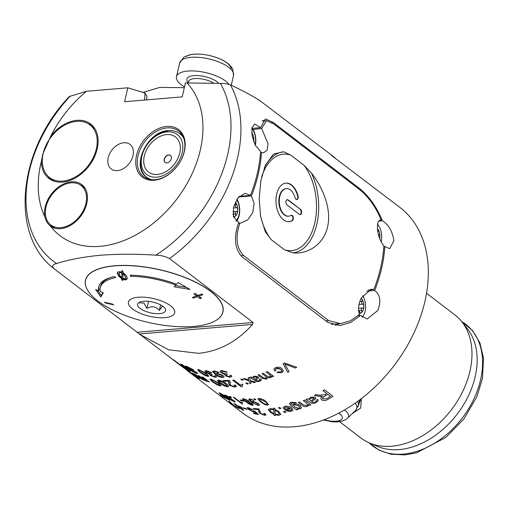 <?xml version="1.0" encoding="UTF-8"?>
<svg xmlns="http://www.w3.org/2000/svg" width="509" height="509" viewBox="0 0 509 509"><rect width="100%" height="100%" fill="white"/><g stroke="black" fill="none" stroke-linecap="round" stroke-linejoin="round"><path stroke-width="0.76" d="M210.611 291.402A70.452 26.913 -167 0 0 122.682 265.526A70.452 26.913 -167 0 0 89.183 292.573A70.452 26.913 -167 0 0 97.773 300.921A70.452 26.913 -167 0 0 214.194 321.433A70.452 26.913 -167 0 0 210.611 291.402M89.151 292.529A70.541 26.945 13 0 1 89.113 292.484A70.541 26.945 13 0 1 122.663 265.405A70.541 26.945 13 0 1 210.707 291.313A70.541 26.945 13 0 1 214.295 321.383A70.541 26.945 13 0 1 214.244 321.408M130.151 275.204L130.749 276.33A54.476 20.812 13 0 1 175.79 285.129L174.231 286.834L190.029 289.424L178.118 282.565L176.566 284.276A56.136 21.442 13 0 0 130.151 275.204M100.222 291.498A54.476 20.812 13 0 1 100.222 287.763A54.476 20.812 13 0 1 115.594 277.609L114.538 276.521A56.136 21.442 13 0 0 98.695 286.987A56.136 21.442 13 0 0 98.695 290.843L95.647 289.519L100.909 296.944L103.27 292.821L100.222 291.498M122.943 271.291L121.95 270.839L121.931 271.971L118.158 271.749L117.312 273.193L118.731 276.075L121.829 278.907L121.816 280.001L122.809 280.491L122.822 279.403L125.386 279.893L126.512 279.613L127.403 278.207L126.06 275.312L122.923 272.468L122.943 271.291M170.598 305.833A23.732 9.067 -167 0 0 138.257 297.237A23.732 9.067 -167 0 0 132.582 309.039A23.732 9.067 -167 0 0 164.916 317.629A23.732 9.067 -167 0 0 170.598 305.833M193.369 298.147L197.397 296.69L200.05 298.643L201.475 298.134L198.815 296.181L202.843 294.73L201.914 294.017L197.886 295.468L195.259 293.381L193.84 293.897L196.461 295.977L192.44 297.428L193.369 298.147L193.636 297.002M105.401 302.944L113.641 304.866L112.712 304.153L104.466 302.231L105.401 302.944L105.509 302.473M162.536 306.055L159.336 310.433C155.989 306.361 151.841 305.693 146.891 308.435L143.92 303.02L139.72 302.95M140.083 308.403A14.367 5.491 -167 0 0 156.829 313.665A14.367 5.491 -167 0 0 165.482 309.294A14.367 5.491 -167 0 0 163.096 306.463A14.367 5.491 -167 0 0 149.608 301.493A14.367 5.491 -167 0 0 138.289 303.02A14.367 5.491 -167 0 0 140.083 308.403M288.488 216.185A13.826 8.227 -94.8 0 1 288.266 216.21A13.826 8.227 -94.8 0 1 284.232 214.881A13.826 8.227 -94.8 0 1 278.875 199.725A13.826 8.227 -94.8 0 1 285.943 188.654A13.826 8.227 -94.8 0 1 286.166 188.642M284.677 214.843A13.826 8.227 -94.8 0 1 279.314 199.687A13.826 8.227 -94.8 0 1 286.389 188.616A13.826 8.227 -94.8 0 1 290.423 189.94A13.826 8.227 -94.8 0 1 295.074 197.791A2.768 1.648 85.2 0 0 296.811 199.623A2.768 1.648 85.2 0 0 298.083 195.946A19.355 11.516 85.2 0 0 291.574 184.964A19.355 11.516 85.2 0 0 285.924 183.106A19.355 11.516 85.2 0 0 276.024 198.605A19.355 11.516 85.2 0 0 283.526 219.824A19.355 11.516 85.2 0 0 289.176 221.682A19.355 11.516 85.2 0 0 292.389 220.601A2.768 1.648 85.2 0 0 293.356 218.145A2.768 1.648 85.2 0 0 292.274 215.511A2.768 1.648 85.2 0 0 291.466 215.243A2.768 1.648 85.2 0 0 291.008 215.396A13.826 8.227 -94.8 0 1 288.711 216.172A13.826 8.227 -94.8 0 1 284.677 214.843M288.953 221.695A19.355 11.516 85.2 0 0 291.95 220.639A2.768 1.648 85.2 0 0 292.91 218.183A2.768 1.648 85.2 0 0 291.829 215.542A2.768 1.648 85.2 0 0 291.25 215.288M296.588 199.617A2.768 1.648 85.2 0 0 297.638 195.984A19.355 11.516 85.2 0 0 291.129 185.002A19.355 11.516 85.2 0 0 285.702 183.125M325.805 320.874L328.699 320.625L340.502 323.635L350.345 320.835L359.424 314.537C357.821 309.37 358.457 303.822 361.339 297.886L371.182 289.195L373.822 289.519L368.446 289.971M380.038 220.149L380.611 220.034M238.492 223.184L240.916 223.044L247.762 219.843L252.744 212.571L254.106 203.53L251.446 195.901A128.866 91.124 -52.6 0 0 261.486 152.395L263.681 152.757L267.2 150.06L268.039 143.748L261.664 128.58L266.372 120.678L273.95 124.043L359.055 189.151C368.261 196.429 375.655 206.73 381.235 220.047C378.448 220.009 377.182 222.713 377.436 228.166C377.824 234.859 379.969 240.808 383.869 246.019A128.866 91.124 -52.6 0 1 373.822 289.519M261.664 128.58L252.661 129.464M253.011 129.311A14.933 8.888 -94.8 0 1 255.327 145.351M236.437 221.269A14.933 8.888 85.2 0 0 239.173 215.326A14.933 8.888 85.2 0 0 236.99 199.159M362.052 317.355A13.826 8.227 85.2 0 0 362.637 295.595M358.578 310.662A1.661 0.986 -94.8 0 1 359.608 311.75A1.934 1.152 85.2 0 0 360.817 313.022A1.934 1.152 85.2 0 0 361.193 312.882A8.297 4.937 85.2 0 0 363.871 306.342A8.297 4.937 85.2 0 0 361.587 298.681A8.297 4.937 85.2 0 0 361.174 298.223M359.068 313.48A8.297 4.937 85.2 0 0 361.193 312.882A1.934 1.152 85.2 0 0 361.664 310.299A1.661 0.986 -94.8 0 1 362.071 308.079A1.661 0.986 -94.8 0 1 362.389 307.958A1.661 0.986 -94.8 0 1 362.612 307.983A1.934 1.152 85.2 0 0 362.872 308.009A1.934 1.152 85.2 0 0 363.871 306.342A1.934 1.152 85.2 0 0 362.72 304.159A1.661 0.986 -94.8 0 1 361.842 303.135A1.661 0.986 -94.8 0 1 361.912 301.449A1.934 1.152 85.2 0 0 361.587 298.681A1.934 1.152 85.2 0 0 361.123 298.325M255.124 144.944A13.826 8.227 85.2 0 0 251.796 128.268M253.717 141.718A8.297 4.937 85.2 0 0 253.857 140.147A8.297 4.937 85.2 0 0 251.701 132.645A1.934 1.152 85.2 0 1 251.98 135.038M235.941 220.881A13.826 8.227 85.2 0 0 236.768 199.509M235.476 202.207A8.297 4.937 85.2 0 0 235.355 202.067A1.934 1.152 85.2 0 1 235.476 202.207A8.297 4.937 85.2 0 1 237.76 209.873A1.934 1.152 85.2 0 0 236.609 207.685A1.661 0.986 -94.8 0 1 235.737 206.667A1.661 0.986 -94.8 0 1 235.801 204.974A1.934 1.152 85.2 0 0 235.476 202.207M233.523 217.006A8.297 4.937 85.2 0 0 235.082 216.408A8.297 4.937 85.2 0 0 237.76 209.873A1.934 1.152 85.2 0 1 236.768 211.54A1.934 1.152 85.2 0 1 236.507 211.509A1.661 0.986 -94.8 0 0 236.284 211.489A1.661 0.986 -94.8 0 0 235.966 211.61A1.661 0.986 -94.8 0 0 235.559 213.825A1.934 1.152 85.2 0 1 235.082 216.408A1.934 1.152 85.2 0 1 234.713 216.548A1.934 1.152 85.2 0 1 233.497 215.282A1.661 0.986 -94.8 0 0 232.976 214.378M381.12 241.87A13.826 8.227 85.2 0 0 377.57 224.354M379.727 238.753A8.297 4.937 85.2 0 0 379.969 236.621A8.297 4.937 85.2 0 0 377.684 228.955A8.297 4.937 85.2 0 0 377.468 228.706M164.216 159.209A4.422 3.13 -52.6 0 0 165.075 162.422A4.422 3.13 -52.6 0 0 168.651 162.263A4.422 3.13 -52.6 0 0 171.304 158.611A4.422 3.13 -52.6 0 0 170.451 155.391A4.422 3.13 -52.6 0 0 166.869 155.557A4.422 3.13 -52.6 0 0 164.216 159.209M170.528 155.461A4.422 3.13 -52.6 0 0 166.977 155.716A4.422 3.13 -52.6 0 0 164.382 159.33A4.422 3.13 -52.6 0 0 165.158 162.486M144.308 156.015A22.122 15.645 -52.6 0 0 157.421 174.441A22.122 15.645 -52.6 0 0 179.741 153.024A22.122 15.645 -52.6 0 0 166.621 134.599A22.122 15.645 -52.6 0 0 144.308 156.015M357.954 406.755L360.875 398.986M235.012 404.661L235.979 405.406L234.98 404.649A129.42 91.512 -52.6 0 0 236.112 405.126L234 403.51A129.42 91.512 -52.6 0 0 234.993 403.911L237.111 405.527A129.42 91.512 -52.6 0 0 240.7 406.825L241.705 407.588L243.544 410.502A129.42 91.512 127.4 0 1 242.678 410.152L237.118 405.883A129.42 91.512 127.4 0 1 235.979 405.406L235.979 405.406A129.42 91.512 127.4 0 0 237.111 405.889L242.678 410.152M242.908 407.722A129.42 91.512 -52.6 0 0 245.981 408.574L246.98 409.344A129.42 91.512 127.4 0 1 243.906 408.485L242.908 407.722M253.698 411.978L254.837 411.94L253.705 411.966L248.424 409.344L253.705 411.966M254.837 411.94L256.574 413.531A129.42 91.512 -52.6 0 0 256.581 413.524A129.42 91.512 -52.6 0 1 253.259 412.888L254.258 413.652A129.42 91.512 127.4 0 0 258.438 414.447L254.945 411.221L253.768 410.96L253.107 411.348L249.41 409.535L248.417 408.409L249.13 408.288L253.367 409.923L248.227 407.607L247.05 407.741L248.424 409.344L247.056 407.715M222.694 396.486L224.03 397.504A129.42 91.512 127.4 0 1 223.197 397.065L220.391 394.869A129.42 91.512 -52.6 0 0 220.83 395.105L222.694 396.486M224.087 397.185L225.423 398.21A129.42 91.512 127.4 0 1 224.584 397.79L221.765 395.588A129.42 91.512 -52.6 0 0 222.21 395.811L224.087 397.185M228.267 399.139L225.525 397.37L228.267 399.139A129.42 91.512 -52.6 0 1 225.43 397.892L225.474 397.911M224.857 396.785L225.309 396.676L221.409 394.64C220.232 393.775 220.06 393.476 220.887 393.731L224.704 395.843L219.983 393.043C218.685 392.598 218.902 393.012 220.613 394.278L225.525 397.37L220.613 394.278C218.902 393.024 218.692 392.611 219.983 393.043L219.08 392.827M220.887 393.724L224.711 395.83M225.309 396.676L229.973 400.189A129.42 91.512 127.4 0 1 226.435 398.662M242.564 404.025A129.42 91.512 127.4 0 1 241.985 403.904L233.3 397.262A129.42 91.512 -52.6 0 0 234.197 397.44L240.986 402.638L241.444 401.945L242.443 402.714L242.564 404.025A129.42 91.512 127.4 0 1 241.991 403.891L233.326 397.268M242.462 398.929L243.607 400.379L247.209 402.205L247.851 403.44L252.324 405.355L253.285 405.049L252.324 403.79L249.455 402.384L249.779 402.135L249.455 402.384L248.685 400.787L243.512 398.623L242.456 398.941L243.601 400.386L247.018 402.415M210.681 372.703L211.801 372.677L206.291 370.609L204.764 371.023L205.782 372.346L209.676 374.166L210.109 375.356L215.103 377.341L216.497 376.959L215.873 375.909L214.537 375.757L214.976 376.444L214.174 376.654L211.375 375.527L210.872 374.872L212.126 374.662L211.273 373.899L206.985 372.473L206.272 371.557L207.163 371.29L210.681 372.69L207.163 371.284L206.279 371.545M204.764 371.023L205.789 372.334L209.676 374.153L209.403 374.42M215.224 374.401C216.968 376.036 219.462 377.112 222.694 377.621L224.1 377.01L222.891 375.343L217.133 373.275L215.911 374.096L213.996 371.907L214.836 371.576L217.788 372.569L218.934 372.442L214.06 370.889L212.622 371.449L215.231 374.395C217.012 376.049 219.5 377.118 222.7 377.608L224.106 376.965M192.44 373.021A129.42 91.512 -52.6 0 0 193.299 373.441L199.407 378.817A129.42 91.512 127.4 0 1 198.561 378.359L192.44 373.021M206.527 380.624L205.827 380.547C206.813 380.751 206.609 380.369 205.216 379.383L201.984 376.908A129.42 91.512 -52.6 0 0 203.148 377.271L209.384 382.043A129.42 91.512 127.4 0 1 208.366 381.725L207.487 381.056L208.366 381.718A129.42 91.512 127.4 0 0 209.358 382.024M202.016 376.921L205.222 379.37C206.609 380.357 206.813 380.745 205.827 380.535L199.248 375.973A129.42 91.512 -52.6 0 1 198.096 375.54L201.717 378.308C202.849 379.148 202.932 379.409 201.971 379.084L195.399 374.433A129.42 91.512 -52.6 0 1 194.266 373.924L202.614 379.657L207.526 381.235M203.6 379.835L206.476 381.133L207.487 381.044M202.671 379.218L201.971 379.084C202.932 379.396 202.849 379.141 201.723 378.302L198.128 375.553M217.368 380.408L219.907 383.137L224.361 385.924L227.421 386.827C229.209 386.465 228.789 385.415 226.168 383.671C224.38 382.024 221.867 380.834 218.635 380.108L217.368 380.414L219.907 383.15L224.354 385.937L227.421 386.834L228.706 386.426M230.081 383.239L229.514 380.408A129.42 91.512 -52.6 0 1 223.12 380.446L224.125 381.209A129.42 91.512 127.4 0 0 228.789 381.228L228.598 382.526L229.4 385.249L234.834 387.126L236.437 386.535L235.476 385.097L234.115 385.052L234.897 386.089L233.987 386.446L230.66 385.294L229.934 383.684L230.456 382.074M236.437 386.528L234.834 387.12L229.406 385.237L228.598 382.514L228.42 383.048M210.013 379.25L212.571 381.877L216.999 384.753L220.015 385.86L221.256 385.695L218.698 382.991L211.235 379.141L210.007 379.269L212.571 381.89L216.999 384.766L220.015 385.867L221.262 385.65M187.306 370.66L194.393 375.489A129.42 91.512 127.4 0 0 195.297 376.017M189.876 372.543L194.393 375.489M140.026 334.496L168.632 349.778L198.408 353.329C218.889 351.407 236.946 341.768 252.579 324.418L253.068 322.483L169.522 258.572C165.501 256.409 160.92 255.27 155.792 255.162C136.266 253.896 117.942 253.915 100.814 255.232C84.106 256.752 69.37 259.52 56.588 263.528C52.726 264.4 51.733 266.003 53.617 268.351L181.745 366.41A129.42 91.512 -52.6 0 0 181.828 366.467L184.36 368.306A129.42 91.512 -52.6 0 0 185.435 369.031L191.95 373.886C192.873 374.42 192.644 374.166 191.25 373.122L191.257 373.116C192.644 374.16 192.879 374.414 191.95 373.88L192.593 374.223M194.393 375.502A129.42 91.512 127.4 0 0 195.354 376.062L189.119 371.29A129.42 91.512 -52.6 0 1 188.018 370.654L191.25 373.122L188.088 370.692M207.589 376.361L208.83 376.189L206.272 373.485L198.809 369.636L197.581 369.769L200.145 372.384L204.573 375.26L207.589 376.361L208.836 376.145M187.936 367.231L187.936 367.218C186.612 366.715 186.364 366.804 187.178 367.492C186.364 366.817 186.612 366.728 187.936 367.231L193.655 369.941L187.032 366.499L185.174 366.111L186.065 367.053L195.736 372.181C196.499 372.862 196.251 372.97 194.992 372.518L190.086 370.037L196.029 373.301L197.759 373.53L196.913 372.569L186.669 366.957M181.732 365.608L180.727 364.845A129.42 91.512 -52.6 0 0 184.901 367.008L181 364.03A129.42 91.512 -52.6 0 0 182.127 364.552L190.697 371.106A129.42 91.512 127.4 0 1 184.716 368.026L183.717 367.263A129.42 91.512 -52.6 0 0 188.572 369.82L185.9 367.778A129.42 91.512 127.4 0 1 181.732 365.608L180.784 364.877M171.266 358.387L169.993 357.413A129.42 91.512 -52.6 0 0 171.088 358.209L181.032 365.602L173.55 359.882A129.42 91.512 -52.6 0 0 174.638 360.569L183.215 367.123A129.42 91.512 127.4 0 1 181.516 366.041L172.672 359.462M253.794 398.859A129.42 91.512 -52.6 0 0 254.735 398.808L255.963 399.75A129.42 91.512 127.4 0 1 255.022 399.794L253.794 398.859L255.022 399.781A129.42 91.512 127.4 0 0 255.951 399.737M248.774 399.26L251.624 402.352L258.438 405.584C259.806 405.24 259.673 404.496 258.025 403.351L252.82 401.238L252.025 402.053L249.957 399.8L250.568 399.533L254.074 400.449L249.754 398.852L248.767 399.272L251.624 402.358L258.445 405.571L259.418 404.967M240.044 399.979A129.42 91.512 -52.6 0 0 242.914 400.36L243.919 401.124A129.42 91.512 127.4 0 1 241.05 400.742L240.044 399.979L241.05 400.736A129.42 91.512 127.4 0 0 243.9 401.111M229.464 396.346A129.42 91.512 -52.6 0 0 230.348 396.575L231.57 397.516A129.42 91.512 127.4 0 1 230.692 397.287L229.464 396.346M224.52 395.035L229.947 399.4L234.299 401.849L235.177 401.894L234.178 400.806L231.366 399.139L230.52 397.866L225.487 395.118L224.52 395.035L229.082 398.522M259.857 411.514L258.966 408.899A129.42 91.512 -52.6 0 1 253.31 408.434L254.315 409.204A129.42 91.512 127.4 0 0 258.432 409.58L258.457 410.731L259.596 413.244L264.667 415.35L265.984 415L264.934 413.575L263.745 413.435L264.585 414.447L263.815 414.67L260.672 413.372L259.997 411.011M258.496 410.566L259.596 413.232L264.667 415.338L265.991 414.981M228.776 401.086L234.197 405.889A129.42 91.512 127.4 0 0 239.332 408.6L238.327 407.836A129.42 91.512 -52.6 0 1 234.159 405.679L229.75 401.588A129.42 91.512 -52.6 0 1 228.776 401.092L234.197 405.889A129.42 91.512 127.4 0 0 239.294 408.574M187.923 371.137L242.628 412.984A129.42 91.512 -52.6 0 0 294.355 426.733A129.42 91.512 -52.6 0 0 393.947 365.793A129.42 91.512 -52.6 0 0 399.896 207.405L331.429 155.391M275.172 415.567L273.969 415.287L275.172 415.579L275.134 414.79L278.868 415.363L280.809 414.364L278.824 411.533L274.936 409.414L274.911 408.422L273.696 408.084L273.721 409.045L270.139 408.625L268.281 409.548L270.247 412.195L273.918 414.377L270.247 412.188L268.326 409.414M268.574 404.617L267.619 405.126L264.896 404.591L260.602 401.976L257.904 398.833L260.602 401.989L264.896 404.604L267.613 405.132L268.574 404.617L265.857 401.474C264.273 399.87 261.931 398.846 258.833 398.407L257.878 398.897M241.355 386.865L232.67 380.223A129.42 91.512 -52.6 0 0 233.478 380.159A129.42 91.512 -52.6 0 0 233.936 380.115L240.732 385.313L241.947 384.028L242.946 384.798L242.074 385.937L242.176 386.802A129.42 91.512 127.4 0 1 242.163 386.802A129.42 91.512 127.4 0 1 241.355 386.865L241.355 386.853A129.42 91.512 127.4 0 0 242.163 386.789A129.42 91.512 127.4 0 1 242.163 386.789M219.952 371.341L220.931 372.811L224.895 374.312L225.271 375.75L229.686 377.258L231.862 376.488L231.271 375.298L229.883 375.362L230.303 376.138L228.757 376.545L226.588 375.706L226.333 374.694L227.428 374.459L226.581 373.67L225.232 373.848L222.185 372.734L221.905 371.303L222.439 371.195L226.034 372.276L227.205 372.041L221.568 370.514L219.945 371.341L220.931 372.817L224.895 374.319L224.59 374.694M53.617 268.351L53.483 268.243C8.85 233.803 18.941 148.819 69.339 96.538L86.479 91.289L127.823 87.802L124.61 101.724L182.19 96.869L185.403 82.948L220.359 83.374C224.87 83.489 228.204 83.979 230.342 84.838C242.717 90.627 252.54 95.883 259.813 100.604L335.011 157.771M281.846 368.51C280.249 367.072 278.073 366.811 275.324 367.733L273.906 369.216L274.612 370.997L275.948 370.501L275.407 369.254L277.036 368.134L279.708 368.58L281.655 370.272L281.642 371.347L280.866 372.003L278.016 371.863L276.902 372.531L281.763 372.683L283.303 371.048L281.846 368.51M250.142 377.315L254.475 380.293C255.69 381.476 257.357 381.833 259.475 381.368L261.257 380.21L260.754 378.982L259.475 379.262L259.794 380.013L258.75 380.649L257.045 380.757L255.639 380L258.757 377.971L258.108 376.781L254.016 376.151L252.489 377.595L251.3 377.023A129.42 91.512 -52.6 0 1 250.142 377.328L254.475 380.306C255.683 381.483 257.35 381.845 259.475 381.381L261.276 379.949M250.46 381.356L250.982 383.315A129.42 91.512 127.4 0 1 249.652 383.576L248.914 380.821L243.251 378.836A129.42 91.512 -52.6 0 0 244.581 378.581L248.697 380.007L248.137 377.812A129.42 91.512 -52.6 0 0 249.48 377.487L250.25 380.535L255.55 382.304A129.42 91.512 127.4 0 1 254.207 382.622L250.46 381.356L254.207 382.609A129.42 91.512 127.4 0 0 255.531 382.297M240.821 379.256A129.42 91.512 -52.6 0 0 241.953 379.065L243.181 380.007A129.42 91.512 127.4 0 1 242.049 380.191L240.821 379.256L242.049 380.185A129.42 91.512 127.4 0 0 243.168 379.994M245.834 383.086A129.42 91.512 -52.6 0 0 246.967 382.902L248.188 383.837A129.42 91.512 127.4 0 1 247.056 384.028L245.841 383.086L247.056 384.028M306.011 399.444L310.363 402.358C311.756 403.618 313.595 403.739 315.885 402.708L318.182 400.742L317.801 399.419L316.28 400.036L316.503 400.933L315.192 401.945L313.22 402.422L311.756 401.754L315.714 398.432L315.16 397.179L310.617 397.217L308.607 399.342L307.398 398.846A129.42 91.512 -52.6 0 1 306.011 399.457L310.363 402.364C311.762 403.631 313.601 403.752 315.885 402.721L318.208 400.538M303.262 400.608L306.66 403.204L307.69 404.706L306.653 403.217L303.256 400.615A129.42 91.512 -52.6 0 0 304.63 400.042L310.865 404.814A129.42 91.512 127.4 0 1 309.663 405.31L308.772 404.623L309.663 405.31M307.659 404.808L306.685 405.59L303.453 404.909L299.661 402.008A129.42 91.512 -52.6 0 1 298.299 402.504L302.117 405.425C303.332 406.646 305.063 406.965 307.296 406.379L308.772 404.623L308.74 405.107M358.209 315.637L360.493 315.446L350.739 322.439L340.088 325.531L327.841 322.432L242.112 256.848C234.604 248.92 233.485 237.41 238.759 222.318L233.478 216.866L233.593 206.998L238.117 197.619L245.052 193.28L250.422 195.437A129.42 91.512 -52.6 0 0 260.576 151.44L255.238 145.173L252.089 135.693L251.93 127.562L254.754 124.094L260.614 127.67L265.38 118.902L273.155 122.383L358.883 187.961C368.701 195.698 376.526 206.641 382.348 220.791L378.747 221.097M383.831 246.572L384.823 246.483L389.671 248.685L393.915 240.757C392.35 231.073 388.494 224.418 382.348 220.791M384.823 246.483A129.42 91.512 127.4 0 1 374.662 290.486L366.544 291.167M360.493 315.446L367.186 318.952L377.818 310.484C381.292 301.455 380.242 294.794 374.662 290.486M283.43 411.552A129.42 91.512 -52.6 0 0 284.722 411.329L285.95 412.265A129.42 91.512 127.4 0 1 284.652 412.487L283.43 411.552M278.417 407.715A129.42 91.512 -52.6 0 0 279.715 407.499L280.936 408.434A129.42 91.512 127.4 0 1 279.645 408.657L278.429 407.715L279.645 408.657M284.397 409.37L284.665 409.58C286.325 410.986 288.539 411.552 291.307 411.278L291.307 411.278C288.539 411.565 286.325 410.998 284.665 409.592L284.397 409.376A129.42 91.512 -52.6 0 0 290.143 408.097L285.746 407.028L290.143 408.084M293.063 409.942L291.307 411.278L293.05 410.044L291.638 407.887C289.926 406.475 287.668 405.959 284.862 406.341L283.144 407.435L283.558 408.581L284.976 408.403L284.779 407.677L285.746 407.028M294.87 403.071L296.333 402.702L291.231 402.186L289.379 403.529L291.129 405.768L296.467 409.853A129.42 91.512 127.4 0 0 297.638 409.522L296.842 408.905L299.96 408.937L301.474 407.722L300.094 405.393L296.683 403.923L293.655 404.07L292.401 405.342L290.983 403.669L292.141 402.861L294.87 403.071L292.141 402.861M318.742 396.212L314.403 395.461L318.742 396.212L322.331 396.218L320.721 398.114L321.497 399.762C323.387 400.939 325.518 400.806 327.904 399.361L327.911 399.355A129.42 91.512 127.4 0 0 333.001 396.339A129.42 91.512 127.4 0 1 327.904 399.361M314.403 395.474A129.42 91.512 -52.6 0 0 316.013 394.628L319.429 395.175L324.927 394.66A129.42 91.512 -52.6 0 0 326.772 393.565L322.986 390.67A129.42 91.512 -52.6 0 0 324.437 389.786L333.007 396.339M266.162 372.022L269.388 374.49L266.15 372.028A129.42 91.512 -52.6 0 0 267.359 371.532L273.594 376.297A129.42 91.512 127.4 0 1 272.557 376.73L271.679 376.056L272.563 376.717A129.42 91.512 127.4 0 0 273.581 376.291M270.642 376.24L269.388 374.49C270.769 375.273 270.941 376.068 269.891 376.889L267.289 376.272L263.242 373.173A129.42 91.512 -52.6 0 1 262.046 373.619L265.666 376.393C266.792 377.086 266.843 377.754 265.819 378.403L263.089 377.646L259.164 374.643A129.42 91.512 -52.6 0 1 257.987 375.038L262.243 378.302L266.449 379.173L267.511 377.589L270.546 377.659L271.685 376.043L271.685 376.577M267.543 378.085L267.511 377.589L270.553 377.653L271.621 376.768M296.69 367.231A129.42 91.512 127.4 0 1 295.373 368.052L284.817 364.05L295.373 368.039A129.42 91.512 127.4 0 0 296.677 367.231L284.359 362.962A129.42 91.512 -52.6 0 1 283.125 363.68L287.776 372.416L283.125 363.674M289.074 371.71A129.42 91.512 127.4 0 1 287.776 372.416A129.42 91.512 127.4 0 0 289.074 371.716L284.817 364.05M221.491 371.71L221.905 371.303M361.352 399.406L360.665 408.078L352.241 413.639M339.56 421.681L360.875 437.988A77.432 54.749 -52.6 0 0 369.279 442.887L377.366 446.355A75.237 53.197 -52.6 0 0 399.272 449.581A75.237 53.197 -52.6 0 0 465.283 401.856A75.237 53.197 -52.6 0 0 467.357 328.712L461.898 321.822A77.432 54.749 -52.6 0 0 454.97 314.988L426.548 293.248M369.279 442.887A77.432 54.749 -52.6 0 0 391.828 446.208A77.432 54.749 -52.6 0 0 459.767 397.09A77.432 54.749 -52.6 0 0 461.898 321.822M186.886 82.821A99.554 70.395 127.4 0 1 188.839 180.301A99.554 70.395 127.4 0 1 99.91 246.337A99.554 70.395 127.4 0 1 50.62 226.225L50.226 225.939M45.148 207.004A25.997 18.381 127.4 0 1 60.724 185.55A25.997 18.381 127.4 0 1 81.758 184.602A25.997 18.381 127.4 0 1 86.784 203.492A25.997 18.381 127.4 0 1 71.521 224.755A25.997 18.381 127.4 0 1 50.62 226.225C47.935 224.335 46.001 221.161 44.811 216.713A25.997 18.381 127.4 0 1 45.148 207.004M83.495 186.199A25.997 18.381 -52.6 0 0 80.562 185.098M179.601 133.504A28.759 20.335 127.4 0 1 181.586 134.096M167.067 127.905A28.759 20.335 127.4 0 1 178.564 130.966A28.759 20.335 127.4 0 1 181.509 159.234A28.759 20.335 127.4 0 1 155.111 179.702A28.759 20.335 127.4 0 1 143.614 176.648A28.759 20.335 127.4 0 1 140.675 148.38A28.759 20.335 127.4 0 1 167.067 127.905M166.678 126.436A29.866 21.117 127.4 0 1 184.385 151.313A29.866 21.117 127.4 0 1 154.259 180.224A29.866 21.117 127.4 0 1 136.552 155.347A29.866 21.117 127.4 0 1 166.678 126.436M42.845 153.953L50.862 136.011A34.288 24.247 127.4 0 1 90.589 123.98A34.288 24.247 127.4 0 1 97.219 148.895A34.288 24.247 127.4 0 1 76.668 177.202A34.288 24.247 127.4 0 1 48.921 178.449A34.288 24.247 127.4 0 1 41.382 161.328L42.845 153.953M92.358 125.532A34.288 24.247 -52.6 0 0 88.572 123.929M117.388 170.623A15.467 10.937 -52.6 0 0 117.948 170.56A15.467 10.937 -52.6 0 0 133.294 150.499A15.467 10.937 -52.6 0 0 123.821 142.762A15.467 10.937 -52.6 0 0 108.22 157.739A15.467 10.937 -52.6 0 0 117.388 170.623M242.087 385.879L242.939 384.791M221.58 371.525L222.439 371.188L226.034 372.27L227.205 372.034M226.111 374.968L227.434 374.446M224.895 374.312L225.277 375.737L229.686 377.245L231.869 376.475M229.896 375.362L230.303 376.138M259.374 399.953L259.692 399.081L264.903 401.582C266.767 402.702 267.39 403.65 266.773 404.439M259.374 399.966L259.692 399.088L264.903 401.588C266.767 402.708 267.39 403.662 266.767 404.451L264.419 403.828L261.556 401.919L259.374 399.966L259.692 399.081M267.276 404.14L266.767 404.451M273.893 413.715L273.785 410.979L273.893 413.728L271.342 412.156L269.751 410.069L271.087 409.395L273.74 409.694L273.785 410.979L273.74 409.694M274.962 410.082L277.679 411.647L279.326 413.842L277.914 414.593L275.108 414.173L274.962 410.069L277.679 411.635L279.333 413.836M278.868 415.363L280.796 414.396M273.721 409.045L273.696 408.072M269.757 410.063L271.087 409.389L273.74 409.7M144.594 100.038L144.989 93.039L146.942 96.258L146.541 99.872M228.948 84.354A27.651 10.562 -167 0 0 204.758 72.399A27.651 10.562 -167 0 0 178.901 73.57A27.651 10.562 -167 0 0 176.477 76.706A27.651 10.562 -167 0 0 184.487 86.931M184.315 87.682L159.788 87.402L142.953 92.415M45.88 207.627A24.89 17.599 127.4 0 1 60.641 186.58A24.89 17.599 127.4 0 1 81.09 185.48A24.89 17.599 127.4 0 1 86.046 202.868A24.89 17.599 127.4 0 1 71.292 223.915A24.89 17.599 127.4 0 1 50.843 225.016A24.89 17.599 127.4 0 1 45.88 207.627M81.09 185.48L84.812 188.336A24.89 17.599 127.4 0 1 85.321 188.744M77.769 121.263A33.187 23.465 127.4 0 1 89.915 124.858A33.187 23.465 127.4 0 1 93.013 158.089A33.187 23.465 127.4 0 1 61.742 181.166A33.187 23.465 127.4 0 1 49.589 177.571A33.187 23.465 127.4 0 1 46.497 144.34A33.187 23.465 127.4 0 1 77.769 121.263M89.915 124.858L93.643 127.708A33.187 23.465 127.4 0 1 94.89 128.764M54.66 181.35A33.187 23.465 127.4 0 1 53.318 180.421L49.589 177.571M55.099 228.248A24.89 17.599 127.4 0 1 54.571 227.867L50.843 225.016M264.082 120.875A34.288 20.405 85.2 0 0 262.778 120.334M335.406 325.442A34.288 20.405 85.2 0 0 338.472 323.807M331.353 324.398A33.187 19.743 85.2 0 0 331.747 324.373L340.241 323.66M240.7 407.251A129.42 91.512 127.4 0 1 238.11 406.29L241.985 409.255L240.7 407.238A129.42 91.512 127.4 0 1 238.117 406.284L238.117 406.284M241.985 409.255L240.7 407.238M234.032 403.522L236.112 405.126M243.537 410.483A129.42 91.512 127.4 0 1 242.685 410.139M242.933 407.728L243.913 408.479A129.42 91.512 127.4 0 0 246.96 409.325M248.424 408.377L253.367 409.91M253.278 412.888L254.258 413.652M258.426 414.434A129.42 91.512 127.4 0 1 254.265 413.645M253.329 408.441L254.315 409.191A129.42 91.512 127.4 0 0 258.432 409.573L258.457 410.718M263.764 413.435L264.585 414.447M275.134 414.79L278.868 415.35M220.391 394.863L223.197 397.058A129.42 91.512 127.4 0 0 223.985 397.472M221.765 395.576L224.59 397.784A129.42 91.512 127.4 0 0 225.385 398.178M225.315 396.664L224.857 396.772L225.315 396.664M229.947 400.169A129.42 91.512 127.4 0 1 226.435 398.649M229.852 398.445L226.575 396.587C225.602 395.868 225.532 395.601 226.378 395.798L230.443 398.471M226.378 395.786L229.654 397.605L229.858 398.432M233.402 401.168L230.812 399.711L230.717 399.12L233.332 400.558L233.402 401.168L233.332 400.551L233.408 401.156M230.812 399.711L230.723 399.107L233.332 400.551M230.812 399.699L230.723 399.107M229.247 398.432L229.947 399.393L234.299 401.836L235.177 401.881M229.489 396.352L230.692 397.274A129.42 91.512 127.4 0 0 231.55 397.497M247.883 401.945L244.517 400.481L243.741 399.508L244.403 399.304L247.762 400.742L248.526 401.735L247.883 401.945M251.433 404.674L248.767 403.529L248.748 402.625L251.427 403.764L251.433 404.674L251.974 404.49M248.201 402.797L248.748 402.619L251.427 403.752L251.433 404.661M243.741 399.501L244.403 399.298L247.768 400.736L248.526 401.735M248.207 402.784L248.748 402.619M247.851 403.44L252.33 405.342L253.285 405.049M247.209 402.218L247.851 403.427M257.026 403.319L257.999 404.617L257.401 404.903L253.845 403.376L252.89 402.186L253.52 401.919L257.026 403.306L253.527 401.913L252.89 402.18M254.074 400.437L250.568 399.533M249.951 399.813L250.574 399.527M173.652 359.946L181.039 365.596M172.417 359.259L170.33 357.662M173.435 360.009L171.762 358.737M183.132 367.065A129.42 91.512 127.4 0 1 181.516 366.028L173.435 359.997M183.781 367.294L184.716 368.026M185.9 367.778L188.572 369.808M181.045 364.05L184.901 367.008M185.9 367.765A129.42 91.512 127.4 0 1 181.732 365.602M190.665 371.08A129.42 91.512 127.4 0 1 184.716 368.02M193.655 369.928L187.936 367.218M195.73 372.187L189.806 369.299L185.174 366.098M190.092 370.024L196.035 373.288L197.759 373.53M206.749 375.693L201.335 372.639C199.375 371.341 198.815 370.565 199.662 370.31L205.07 373.313C207.029 374.605 207.589 375.4 206.749 375.693L207.373 375.566M199.668 370.304L199.044 370.412L199.668 370.304L205.076 373.301C207.029 374.599 207.589 375.387 206.749 375.68M197.581 369.757L200.145 372.372L204.573 375.248L207.589 376.355M210.872 374.872L212.126 374.649M214.55 375.757L214.976 376.444M209.676 374.153L210.109 375.349L215.103 377.328L216.503 376.946M211.801 372.671L210.681 372.69M216.898 374.3L217.75 373.95L221.574 375.324L222.446 376.539L221.619 376.94L217.757 375.426L216.891 374.312L217.744 373.962L221.568 375.337L222.446 376.539M218.934 372.429L217.795 372.556L214.843 371.564L213.996 371.901M212.647 371.373L215.231 374.395M184.506 368.408L187.98 371.067M188.056 371.226L189.806 372.448M199.375 378.791A129.42 91.512 127.4 0 1 198.561 378.346L192.44 373.014M203.555 379.65L202.614 379.65L198.529 377.188M194.304 373.943L198.529 377.175M211.464 379.924L212.088 379.816L217.502 382.806C219.455 384.098 220.015 384.893 219.175 385.186L213.761 382.144C211.795 380.847 211.241 380.07 212.088 379.816L217.496 382.819C219.455 384.11 220.015 384.906 219.175 385.192L219.793 385.071M211.464 379.918L212.088 379.809M226.575 386.159L221.122 383.29L218.845 380.993L219.494 380.789L224.94 383.608L227.224 385.943L226.575 386.159M218.851 380.98L219.494 380.777L224.946 383.601L227.224 385.943M223.139 380.446L224.125 381.203A129.42 91.512 127.4 0 0 228.789 381.222M230.221 382.908L230.412 382.367M230.074 384.651L229.922 384.276M234.127 385.052L234.897 386.089M232.683 380.223L241.355 386.853M275.954 370.488L274.618 370.985L273.912 369.184M276.909 372.524L281.763 372.671L283.341 370.819M280.624 369.178L281.757 371.086M276.215 368.414L280.624 369.165M275.394 369.324L276.222 368.401M267.511 377.589L266.455 379.167L262.25 378.289L257.993 375.038M265.666 376.393L266.563 377.786M262.059 373.619L265.673 376.38M253.495 377.761L254.627 376.908L256.988 377.169L256.269 378.435L254.748 379.32L253.495 377.761L254.627 376.914L256.988 377.182L257.28 377.735M256.988 377.169L257.287 377.729M255.639 380L258.757 377.971M259.475 379.262L259.73 379.65M248.697 380.007L248.137 377.805M250.975 383.309A129.42 91.512 127.4 0 1 249.652 383.563L248.914 380.815L243.257 378.823M248.176 383.831A129.42 91.512 127.4 0 1 247.056 384.015M330.557 396.46L327.771 394.335A129.42 91.512 127.4 0 1 324.392 396.314L324.392 396.301A129.42 91.512 127.4 0 0 327.771 394.322L330.557 396.454A129.42 91.512 -52.6 0 1 326.803 398.655L322.91 399.005L322.719 397.561L324.392 396.314M322.483 398.089L324.392 396.301M321.033 396.409L322.331 396.218M320.727 398.095L321.503 399.756C323.387 400.933 325.525 400.799 327.911 399.355M322.992 390.664L326.772 393.559M318.742 396.206L321.033 396.396M311.164 398.063L313.798 397.917L314.059 398.502L310.865 401.073L309.695 399.457L311.164 398.051L313.805 397.911L314.059 398.496M309.695 399.457L311.164 398.051M311.756 401.754L315.739 398.28M316.286 400.036L316.534 400.755M298.312 402.504L302.123 405.418C303.345 406.64 305.069 406.952 307.296 406.367L308.639 405.374M310.859 404.808A129.42 91.512 127.4 0 1 309.663 405.304M299.101 408.243L294.736 407.124L293.604 405.501L294.476 404.77L298.808 405.902L299.877 407.55L299.101 408.243M293.61 405.495L294.476 404.763L298.808 405.889L299.877 407.537M289.373 403.554L291.129 405.762L296.473 409.847A129.42 91.512 127.4 0 0 297.625 409.516M290.983 403.656L292.141 402.854M299.96 408.937L301.366 408.002M296.842 408.905L299.966 408.924M288.247 410.547L286.599 409.79A129.42 91.512 127.4 0 0 290.957 408.784L291.498 409.834L290.41 410.604L288.247 410.547M291.498 409.834L290.957 408.784A129.42 91.512 127.4 0 1 286.592 409.796M284.976 408.39L283.558 408.581M284.773 407.722L285.746 407.015M283.163 407.353L283.564 408.568M280.93 408.428A129.42 91.512 127.4 0 1 279.645 408.644M283.443 411.546L284.652 412.475A129.42 91.512 127.4 0 0 285.937 412.258M239.224 196.379L250.422 195.437M251.904 128.402L260.614 127.67M48.349 176.515A34.288 24.247 -52.6 0 0 50.881 179.747M144.989 93.039L127.823 87.802M147.432 178.742A28.759 20.335 127.4 0 1 146.338 176.979M50.334 224.609A25.997 18.381 -52.6 0 0 52.166 227.154M50.862 136.011A99.554 70.395 127.4 0 1 86.479 91.289M44.811 216.713A99.554 70.395 127.4 0 1 41.382 161.328M379.466 238.04A1.934 1.152 85.2 0 0 379.969 236.621A1.934 1.152 85.2 0 0 378.817 234.439A1.661 0.986 -94.8 0 1 378.308 234.121M377.888 232.091A1.661 0.986 -94.8 0 1 378.009 231.722A1.934 1.152 85.2 0 0 377.684 228.955A1.934 1.152 85.2 0 0 377.468 228.745M253.565 141.298A1.934 1.152 85.2 0 0 253.857 140.147A1.934 1.152 85.2 0 0 252.706 137.964A1.661 0.986 -94.8 0 1 252.559 137.92M328.699 320.625L243.595 255.524L240.846 255.753M251.446 195.901L238.67 196.977M260.513 152.477L261.486 152.395M239.854 223.069C235.177 237.251 236.424 248.068 243.595 255.524M260.341 214.862A48.4 28.803 85.2 0 0 271.138 239.561L284.448 249.741A48.4 28.803 85.2 0 0 314.734 223.19A48.4 28.803 85.2 0 0 303.956 165.221L290.652 155.041A48.4 28.803 85.2 0 0 261.639 176.935M271.138 239.561L265.265 231.69L260.627 216.548L259.183 198.892L260.882 180.606L265.361 165.221L273.524 154.03L283.71 151.79L290.652 155.041M303.956 165.221L311.387 172.965A50.747 30.196 -94.8 0 1 316.827 224.132A50.747 30.196 -94.8 0 1 292.942 252.865C306.673 254.385 323.368 245.491 327.548 227.027C331.938 208.493 322.273 186.771 311.387 172.965M292.942 252.865L284.448 249.741M300.545 209.409L288.126 199.903A2.768 1.648 85.2 0 0 287.318 199.636A2.768 1.648 85.2 0 0 285.905 201.85A2.768 1.648 85.2 0 0 286.974 204.885L299.4 214.391A2.768 1.648 85.2 0 0 300.208 214.652A2.768 1.648 85.2 0 0 301.621 212.438A2.768 1.648 85.2 0 0 300.545 209.409L287.68 199.942A2.768 1.648 85.2 0 0 287.095 199.681M299.979 214.645A2.768 1.648 85.2 0 0 301.188 212.291A2.768 1.648 85.2 0 0 300.106 209.447M120.073 272.652L121.912 273.059L121.848 277.723L120.003 275.846L118.985 273.619L120.188 272.156L122.026 272.563L121.848 277.723M124.546 278.735L122.834 278.334L122.904 273.696L124.648 275.426L125.71 277.494L125.233 278.544L124.546 278.735M119.093 273.193L120.188 272.156M121.912 273.059L122.026 272.563M124.648 275.426L125.717 277.659M122.904 273.696L123.019 273.193L124.762 274.93M122.065 270.343L121.931 271.971M117.426 272.5L118.845 275.579L121.944 278.41L121.931 279.505L122.923 279.988M122.822 279.403L122.936 278.9L125.507 279.396L127.403 278.308M100.222 287.763L100.566 286.268A54.476 20.812 13 0 1 111.745 277.182M98.695 290.843L99.039 289.347A56.136 21.442 13 0 1 98.905 286.249M97.524 290.334L101.253 295.449L102.888 292.656M175.44 285.511L186.179 287.337M196.544 295.627L197.6 295.245M198.026 295.417L198.854 296.028M118.731 276.075L118.845 275.579M120.34 277.831L120.455 277.335M121.829 278.907L121.944 278.41M121.816 280.001L121.931 279.505M125.386 279.893L125.507 279.396M100.909 296.944L101.253 295.449M130.749 276.33L131.004 275.216M175.79 285.129L176.031 284.073M160.615 304.897L159.336 310.433M148.526 301.36L146.891 308.435M197.397 296.69L197.708 295.328M200.05 298.643L200.355 297.326M198.815 296.181L199.083 295.035M196.461 295.977L196.779 294.603M291.95 220.639L292.389 220.601M156.791 177.177A25.164 17.796 -52.6 0 0 182.177 152.821A25.164 17.796 -52.6 0 0 167.251 131.856A25.164 17.796 -52.6 0 0 141.871 156.218A25.164 17.796 -52.6 0 0 156.791 177.177M182.674 135.846L179.9 133.727A27.378 19.361 127.4 0 1 183.698 138.168M273.969 415.287L273.918 414.377M230.342 84.838A129.42 91.512 127.4 0 1 169.522 258.572M369.031 442.779A76.585 54.158 -52.6 0 0 403.3 454.098A76.585 54.158 -52.6 0 0 474.992 396.543A76.585 54.158 -52.6 0 0 461.727 321.605M220.359 83.374A123.884 87.599 127.4 0 1 155.792 255.162M323.368 420.033L332.282 421.796L336.691 421.929L342.341 421.089L345.757 419.594L347.59 418.169A20.627 7.883 -167 0 0 348.531 414.803A20.627 7.883 -167 0 0 344.434 410.006M324.163 419.734A14.882 5.682 -167 0 0 342.264 416.96A14.882 5.682 -167 0 0 338.765 413.136M347.59 418.169L355.479 410.483A26.767 10.225 -167 0 0 356.701 406.118A26.767 10.225 -167 0 0 355.078 403.217M359.532 400.329L358.342 405.488A27.651 10.562 -167 0 0 358.26 403.255A27.651 10.562 -167 0 0 357.477 401.512M213.844 83.241A14.793 5.65 -167 0 0 189.844 79.913A14.793 5.65 -167 0 0 188.546 81.593L188.26 82.833M188.285 82.719A17.007 6.496 13 0 1 188.336 77.171A17.007 6.496 13 0 1 203.721 76.344A17.007 6.496 13 0 1 218.743 83.342M179.645 62.995L183.914 57.116L189.774 54.775C198.86 53.184 208.677 54.463 219.22 58.611C225.875 61.328 230.361 64.802 232.677 69.033L233.529 75.434A27.651 10.562 -167 0 0 213.589 60.151A27.651 10.562 -167 0 0 182.063 59.858A27.651 10.562 -167 0 0 179.645 62.995L176.477 76.706M186.37 56.41A24.012 9.175 13 0 1 213.182 56.493A24.012 9.175 13 0 1 231.137 69.485M273.155 122.383L271.736 122.504M358.883 187.961L357.642 188.069M137.163 332.256L253.068 322.483M139.345 333.968L252.579 324.418M56.588 263.528A123.884 87.599 127.4 0 1 70.357 96.023M151.917 179.715A27.378 19.361 127.4 0 1 146.63 177.215A27.378 19.361 127.4 0 1 147.89 143.71A27.378 19.361 127.4 0 1 167.671 130.966M378.391 234.471L378.817 234.439M232.944 214.047L235.559 213.825M233.37 207.958L236.609 207.685M234.14 205.114L235.801 204.974M358.565 310.56L361.664 310.299M359.042 304.471L362.72 304.159M359.806 301.627L361.912 301.449M264.33 167.766A50.747 30.196 -94.8 0 1 283.71 151.79M287.68 199.942L288.126 199.903M297.638 195.984L298.083 195.946M285.943 188.654L286.389 188.616M358.54 308.282L362.389 307.958M232.887 211.776L236.284 211.489M179.9 133.727C176.699 131.303 172.831 130.266 168.314 130.603C147.146 131.036 130.533 167.194 146.63 177.215L149.404 179.333M461.701 321.573L472.473 330.5L479.885 342.824L483.55 358.228L482.411 378.728L476.755 396.963L463.845 419.034L445.833 437.454L416.477 452.825L405.005 454.912L390.734 454.193L378.893 450.058L368.993 442.766M358.342 405.488L355.479 410.483M233.529 75.434L231.264 85.264M266.271 120.69L262.3 121.021M288.266 216.21L288.711 216.172M119.125 272.926L119.011 273.422M125.806 277.424L125.691 277.92"/></g></svg>

